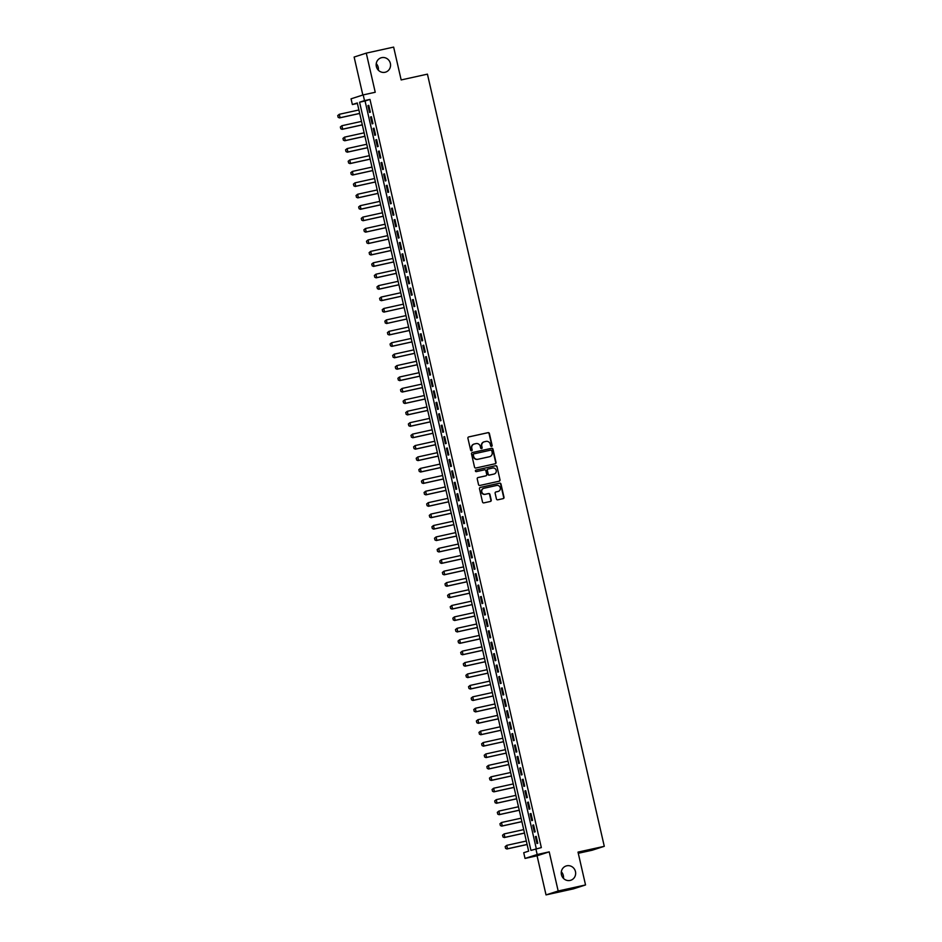 <?xml version="1.0" encoding="UTF-8"?>
<svg xmlns="http://www.w3.org/2000/svg" width="942" height="942" viewBox="0 0 942 942"><rect width="100%" height="100%" fill="white"/><g stroke="black" fill="none" stroke-linecap="round" stroke-linejoin="round"><path stroke-width="1.41" d="M491.559 446.39A0.801 0.765 72.1 0 0 492.136 445.436L489.404 433.532A1.154 1.095 72.1 0 0 488.074 432.649L468.739 436.911A1.154 1.095 72.1 0 0 467.915 438.265L470.647 450.182A0.801 0.765 72.1 0 0 471.648 450.782A0.801 0.765 72.1 0 0 472.154 449.852L471.801 448.31A3.686 3.521 72.1 0 1 474.415 443.965L476.028 443.6A3.686 3.521 72.1 0 1 480.29 446.437L480.644 447.98A0.801 0.765 72.1 0 0 481.645 448.58A0.801 0.765 72.1 0 0 482.139 447.65L481.786 446.108A3.686 3.521 72.1 0 1 484.412 441.763L486.013 441.398A3.686 3.521 72.1 0 1 490.276 444.235L490.629 445.778A0.801 0.765 72.1 0 0 491.559 446.39M491.465 446.414A0.801 0.765 72.1 0 0 491.806 445.542L489.075 433.638A1.154 1.095 72.1 0 0 487.744 432.755L468.492 436.994M471.471 450.818A0.801 0.765 72.1 0 0 471.824 449.958L471.801 448.31M481.468 448.616A0.801 0.765 72.1 0 0 481.821 447.756L481.786 446.108M566.778 865.804A7.501 7.171 72.1 0 0 561.526 875A7.501 7.171 72.1 0 0 570.758 880.264A7.501 7.171 72.1 0 0 575.374 871.244A7.501 7.171 72.1 0 0 566.778 865.804M381.687 57.65A7.501 7.171 72.1 0 0 376.435 66.835A7.501 7.171 72.1 0 0 385.667 72.11A7.501 7.171 72.1 0 0 390.282 63.09A7.501 7.171 72.1 0 0 381.687 57.65M496.434 498.942A1.154 1.095 72.1 0 0 497.765 499.825L503.193 498.624A1.154 1.095 72.1 0 0 504.005 497.27L500.979 484.035A1.154 1.095 72.1 0 0 499.649 483.152L480.302 487.414A1.154 1.095 72.1 0 0 479.49 488.78L482.516 502.004A1.154 1.095 72.1 0 0 483.847 502.887L490.405 501.45A1.154 1.095 72.1 0 0 491.218 500.084L489.922 494.432A1.154 1.095 72.1 0 0 488.592 493.537L485.342 494.256A3.073 2.944 72.1 0 1 481.821 492.03A3.073 2.944 72.1 0 1 483.964 488.262L496.705 485.448A3.073 2.944 72.1 0 1 500.226 487.685A3.073 2.944 72.1 0 1 498.071 491.453L495.951 491.924A1.154 1.095 72.1 0 0 495.139 493.278L496.434 498.942M535.857 848.801L537.175 854.524L525.035 858.433L523.728 852.722L528.639 851.132L357.289 102.949L352.367 104.538L351.06 98.828L363.2 94.906L364.507 100.617L359.585 102.207L530.947 850.391L541.332 847.6L369.982 99.416L364.507 100.617M363.2 94.906L375.234 92.257L366.273 53.129L393.638 47.1L401.162 79.94L427.433 74.147L604.281 846.316L578.011 852.11L585.535 884.95L558.17 890.991L549.21 851.862L537.175 854.524M495.198 463.758A1.154 1.095 72.1 0 0 496.022 462.404L492.984 449.169A1.154 1.095 72.1 0 0 491.653 448.286L472.319 452.549A1.154 1.095 72.1 0 0 471.506 453.903L474.532 467.138A1.154 1.095 72.1 0 0 475.863 468.021L495.198 463.758M496.987 466.608L500.014 479.831A1.154 1.095 72.1 0 1 499.201 481.197L479.855 485.46A1.154 1.095 72.1 0 1 478.524 484.577L477.229 478.913A1.154 1.095 72.1 0 1 478.041 477.547L485.884 475.828A1.154 1.095 72.1 0 0 486.708 474.462L485.848 470.706A1.154 1.095 72.1 0 0 484.518 469.822L476.346 471.624A0.801 0.765 72.1 0 1 475.427 471.047A0.801 0.765 72.1 0 1 475.993 470.058L495.657 465.725A1.154 1.095 72.1 0 1 496.987 466.608L500.014 479.831M585.535 884.95L573.395 888.871L546.03 894.9L558.17 890.991M366.273 53.129L354.133 57.05L362.835 95.024M370.347 112.18L368.781 105.327L367.957 105.586L369.523 112.439L370.347 112.18M372.961 123.602L371.395 116.749L370.571 117.008L372.137 123.861L372.961 123.602M375.575 135.024L374.009 128.171L373.185 128.43L374.763 135.283L375.575 135.024M378.189 146.446L376.623 139.593L375.799 139.852L377.377 146.705L378.189 146.446M380.815 157.867L379.237 151.014L378.425 151.273L379.991 158.126L380.815 157.867M383.429 169.289L381.851 162.436L381.039 162.695L382.605 169.548L383.429 169.289M386.043 180.711L384.477 173.858L383.653 174.117L385.219 180.97L386.043 180.711M388.657 192.133L387.091 185.28L386.267 185.55L387.833 192.404L388.657 192.133M391.271 203.554L389.705 196.701L388.881 196.972L390.459 203.825L391.271 203.554M393.886 214.976L392.319 208.123L391.507 208.394L393.073 215.247L393.886 214.976M396.511 226.398L394.933 219.545L394.121 219.816L395.687 226.669L396.511 226.398M399.125 237.82L397.559 230.967L396.735 231.237L398.301 238.09L399.125 237.82M401.739 249.253L400.173 242.388L399.349 242.659L400.915 249.512L401.739 249.253M404.353 260.675L402.787 253.822L401.963 254.081L403.541 260.934L404.353 260.675M406.968 272.097L405.401 265.244L404.577 265.503L406.155 272.356L406.968 272.097M409.593 283.518L408.016 276.665L407.203 276.924L408.769 283.777L409.593 283.518M412.207 294.94L410.63 288.087L409.817 288.346L411.383 295.199L412.207 294.94M414.821 306.362L413.255 299.509L412.431 299.768L413.997 306.621L414.821 306.362M417.436 317.784L415.869 310.931L415.045 311.19L416.611 318.043L417.436 317.784M420.05 329.205L418.483 322.352L417.659 322.611L419.237 329.476L420.05 329.205M422.664 340.627L421.098 333.774L420.273 334.045L421.851 340.898L422.664 340.627M425.289 352.049L423.712 345.196L422.899 345.467L424.465 352.32L425.289 352.049M427.903 363.471L426.326 356.618L425.513 356.888L427.079 363.742L427.903 363.471M430.518 374.892L428.951 368.039L428.127 368.31L429.693 375.163L430.518 374.892M433.132 386.314L431.566 379.461L430.741 379.732L432.307 386.585L433.132 386.314M435.746 397.748L434.18 390.883L433.355 391.154L434.933 398.007L435.746 397.748M438.36 409.169L436.794 402.316L435.981 402.575L437.547 409.429L438.36 409.169M440.986 420.591L439.408 413.738L438.595 413.997L440.161 420.85L440.986 420.591M443.6 432.013L442.033 425.16L441.209 425.419L442.775 432.272L443.6 432.013M446.214 443.435L444.648 436.582L443.823 436.841L445.389 443.694L446.214 443.435M448.828 454.856L447.262 448.003L446.437 448.262L448.015 455.116L448.828 454.856M451.442 466.278L449.876 459.425L449.051 459.684L450.629 466.537L451.442 466.278M454.068 477.7L452.49 470.847L451.677 471.106L453.243 477.971L454.068 477.7M456.682 489.122L455.104 482.269L454.291 482.54L455.857 489.393L456.682 489.122M459.296 500.543L457.73 493.69L456.905 493.961L458.471 500.814L459.296 500.543M461.91 511.965L460.344 505.112L459.519 505.383L461.085 512.236L461.91 511.965M464.524 523.387L462.958 516.534L462.133 516.805L463.711 523.658L464.524 523.387M467.138 534.809L465.572 527.956L464.747 528.226L466.325 535.08L467.138 534.809M469.764 546.242L468.186 539.389L467.373 539.648L468.939 546.501L469.764 546.242M472.378 557.664L470.8 550.811L469.987 551.07L471.553 557.923L472.378 557.664M474.992 569.086L473.426 562.233L472.601 562.492L474.167 569.345L474.992 569.086M477.606 580.508L476.04 573.654L475.215 573.913L476.793 580.767L477.606 580.508M480.22 591.929L478.654 585.076L477.829 585.335L479.407 592.188L480.22 591.929M482.846 603.351L481.268 596.498L480.455 596.757L482.021 603.61L482.846 603.351M485.46 614.773L483.882 607.92L483.069 608.179L484.635 615.032L485.46 614.773M488.074 626.194L486.508 619.341L485.683 619.612L487.25 626.465L488.074 626.194M490.688 637.616L489.122 630.763L488.297 631.034L489.864 637.887L490.688 637.616M493.302 649.038L491.736 642.185L490.912 642.456L492.489 649.309L493.302 649.038M495.916 660.46L494.35 653.607L493.526 653.878L495.103 660.731L495.916 660.46M498.542 671.882L496.964 665.028L496.151 665.299L497.717 672.152L498.542 671.882M501.156 683.315L499.578 676.45L498.765 676.721L500.332 683.574L501.156 683.315M503.77 694.737L502.204 687.884L501.38 688.143L502.946 694.996L503.77 694.737M506.384 706.159L504.818 699.305L503.994 699.565L505.56 706.418L506.384 706.159M508.998 717.58L507.432 710.727L506.608 710.986L508.185 717.839L508.998 717.58M511.612 729.002L510.046 722.149L509.233 722.408L510.8 729.261L511.612 729.002M514.238 740.424L512.66 733.571L511.847 733.83L513.414 740.683L514.238 740.424M516.852 751.846L515.286 744.992L514.462 745.252L516.028 752.105L516.852 751.846M519.466 763.267L517.9 756.414L517.076 756.673L518.642 763.538L519.466 763.267M522.08 774.689L520.514 767.836L519.69 768.107L521.267 774.96L522.08 774.689M524.694 786.111L523.128 779.258L522.304 779.529L523.882 786.382L524.694 786.111M527.32 797.533L525.742 790.679L524.929 790.95L526.496 797.803L527.32 797.533M529.934 808.954L528.356 802.101L527.544 802.372L529.11 809.225L529.934 808.954M532.548 820.376L530.982 813.523L530.158 813.794L531.724 820.647L532.548 820.376M535.162 831.81L533.596 824.945L532.772 825.216L534.338 832.069L535.162 831.81M369.982 99.416L365.06 101.006L536.304 848.707M535.386 836.637L536.964 843.49L537.776 843.231L536.21 836.378L535.386 836.637L536.222 836.449M578.282 853.287L592.141 850.237L604.281 846.316M563.434 878.344A7.501 7.171 72.1 0 0 561.326 871.809M378.343 70.191A7.501 7.171 72.1 0 0 376.235 63.656M549.21 851.862L537.07 855.772L546.03 894.9M537.07 855.772L525.035 858.433M357.395 103.432L352.367 104.538M365.06 101.006L359.585 102.207M367.957 105.586L368.793 105.398M370.571 117.008L371.407 116.82M373.185 128.43L374.021 128.242M375.799 139.852L376.647 139.675M378.425 151.273L379.261 151.097M381.039 162.695L381.875 162.519M383.653 174.117L384.489 173.94M386.267 185.55L387.103 185.362M388.881 196.972L389.729 196.784M391.507 208.394L392.343 208.206M394.121 219.816L394.957 219.627M396.735 231.237L397.571 231.049M399.349 242.659L400.185 242.471M401.963 254.081L402.799 253.893M404.577 265.503L405.425 265.314M407.203 276.924L408.039 276.736M409.817 288.346L410.653 288.17M412.431 299.768L413.267 299.591M415.045 311.19L415.881 311.013M417.659 322.611L418.495 322.435M420.273 334.045L421.121 333.857M422.899 345.467L423.735 345.278M425.513 356.888L426.349 356.7M428.127 368.31L428.963 368.122M430.741 379.732L431.577 379.544M433.355 391.154L434.203 390.965M435.981 402.575L436.817 402.387M438.595 413.997L439.431 413.809M441.209 425.419L442.045 425.231M443.823 436.841L444.659 436.664M446.437 448.262L447.273 448.086M449.051 459.684L449.899 459.508M451.677 471.106L452.513 470.929M454.291 482.54L455.127 482.351M456.905 493.961L457.741 493.773M459.519 505.383L460.355 505.195M462.133 516.805L462.981 516.616M464.747 528.226L465.595 528.038M467.373 539.648L468.209 539.46M469.987 551.07L470.823 550.882M472.601 562.492L473.437 562.303M475.215 573.913L476.051 573.737M477.829 585.335L478.677 585.159M480.455 596.757L481.291 596.58M483.069 608.179L483.905 608.002M485.683 619.612L486.519 619.424M488.297 631.034L489.133 630.846M490.912 642.456L491.748 642.267M493.526 653.878L494.373 653.689M496.151 665.299L496.987 665.111M498.765 676.721L499.601 676.533M501.38 688.143L502.216 687.954M503.994 699.565L504.83 699.376M506.608 710.986L507.455 710.798M509.233 722.408L510.069 722.231M511.847 733.83L512.683 733.653M514.462 745.252L515.298 745.075M517.076 756.673L517.912 756.497M519.69 768.107L520.526 767.918M522.304 779.529L523.151 779.34M524.929 790.95L525.766 790.762M527.544 802.372L528.38 802.184M530.158 813.794L530.994 813.605M532.772 825.216L533.608 825.027M483.941 441.892A3.686 3.521 72.1 0 0 481.468 446.214M473.944 444.106A3.686 3.521 72.1 0 0 471.471 448.416M495.127 463.782A1.154 1.095 72.1 0 0 495.692 462.51L492.666 449.275A1.154 1.095 72.1 0 0 491.335 448.392L472.072 452.643M491.771 450.735A0.801 0.765 72.1 0 0 490.841 450.111L473.861 453.856A0.801 0.765 72.1 0 0 473.284 454.809L473.661 456.434A3.686 3.521 72.1 0 0 477.924 459.26L489.522 456.705A3.686 3.521 72.1 0 0 492.136 452.36L491.771 450.735M473.732 453.903L473.532 453.962A0.801 0.765 72.1 0 0 472.955 454.915L473.284 454.809M489.663 456.67A3.686 3.521 72.1 0 1 489.192 456.811L477.594 459.366A3.686 3.521 72.1 0 1 473.331 456.54L472.955 454.915M499.119 481.209A1.154 1.095 72.1 0 0 499.684 479.937M477.794 477.641L485.566 475.934A1.154 1.095 72.1 0 0 485.754 475.863M475.781 470.129L495.657 465.725M494.032 474.026A3.073 2.944 72.1 0 0 496.175 470.258A3.073 2.944 72.1 0 0 492.654 468.033L488.168 469.022A1.154 1.095 72.1 0 0 487.355 470.376L488.215 474.132A1.154 1.095 72.1 0 0 489.546 475.015L493.702 474.132A3.073 2.944 72.1 0 0 494.114 474.003M487.98 469.081L487.838 469.128A1.154 1.095 72.1 0 0 487.026 470.482L487.355 470.376M493.702 474.132L489.216 475.121A1.154 1.095 72.1 0 1 487.885 474.238L487.026 470.482M496.658 466.714A1.154 1.095 72.1 0 0 495.327 465.831M498.165 491.43A3.073 2.944 72.1 0 1 497.741 491.559L495.704 492.007M483.552 488.392A3.073 2.944 72.1 0 0 481.492 492.136A3.073 2.944 72.1 0 0 485.012 494.362L485.342 494.256M490.323 501.462A1.154 1.095 72.1 0 0 490.888 500.19L489.593 494.538A1.154 1.095 72.1 0 0 488.262 493.643L485.012 494.362M503.11 498.648A1.154 1.095 72.1 0 0 503.676 497.376L500.649 484.141A1.154 1.095 72.1 0 0 499.319 483.258L480.055 487.509M337.719 115.583L338.202 117.267L337.719 115.583L339.285 114.3L340.074 117.726L359.679 113.405M338.202 117.267L339.485 117.915L359.691 113.464M358.902 109.979L339.285 114.3L337.813 115.548M338.107 117.303L339.485 117.915M340.333 127.005L340.827 128.689L340.333 127.005L341.899 125.722L342.688 129.148L362.293 124.827M340.827 128.689L342.099 129.348L362.317 124.886M361.516 121.4L341.899 125.722L340.427 126.982M340.721 128.724L342.099 129.348M342.947 138.427L343.441 140.111L342.947 138.427L344.525 137.143L345.302 140.57L364.919 136.249M343.441 140.111L344.713 140.77L364.931 136.307M364.13 132.822L344.525 137.143L343.041 138.403M343.335 140.146L344.713 140.77M345.561 149.849L346.055 151.532L345.561 149.849L347.139 148.577L347.916 152.003L367.533 147.67M346.055 151.532L347.327 152.192L367.545 147.729M366.744 144.244L347.139 148.577L345.667 149.825M345.961 151.568L347.327 152.192M348.175 161.27L348.67 162.954L348.175 161.27L349.753 159.999L350.542 163.425L370.147 159.092M348.67 162.954L349.941 163.614L370.159 159.151M369.358 155.665L349.753 159.999L348.281 161.247M348.575 162.99L349.941 163.614M350.801 172.704L351.284 174.376L350.801 172.704L352.367 171.42L353.156 174.847L372.761 170.526M351.284 174.376L352.567 175.035L372.773 170.573M371.984 167.099L352.367 171.42L350.895 172.669M351.189 174.411L352.567 175.035M353.415 184.126L353.909 185.798L353.415 184.126L354.981 182.842L355.77 186.269L375.375 181.947M353.909 185.798L355.181 186.457L375.387 182.006M374.598 178.521L354.981 182.842L353.509 184.09M353.803 185.833L355.181 186.457M356.029 195.547L356.523 197.219L356.029 195.547L357.595 194.264L358.384 197.69L378.001 193.369M356.523 197.219L357.795 197.879L378.013 193.428M377.212 189.943L357.595 194.264L356.123 195.512M356.417 197.255L357.795 197.879M358.643 206.969L359.137 208.653L358.643 206.969L360.221 205.686L360.998 209.112L380.615 204.791M359.137 208.653L360.409 209.301L380.627 204.85M379.826 201.364L360.221 205.686L358.749 206.934M359.043 208.677L360.409 209.301M361.257 218.391L361.752 220.075L361.257 218.391L362.835 217.107L363.612 220.534L383.229 216.213M361.752 220.075L363.023 220.722L383.241 216.271M382.44 212.786L362.835 217.107L361.363 218.356M361.657 220.098L363.023 220.722M363.883 229.813L364.366 231.496L363.883 229.813L365.449 228.529L366.238 231.956L385.843 227.634M364.366 231.496L365.637 232.144L385.855 227.693M385.054 224.208L365.449 228.529L363.977 229.777M364.271 231.52L365.637 232.144M366.497 241.234L366.98 242.918L366.497 241.234L368.063 239.951L368.852 243.377L388.457 239.056M366.98 242.918L368.263 243.566L388.469 239.115M387.68 235.63L368.063 239.951L366.591 241.199M366.885 242.942L368.263 243.566M369.111 252.656L369.605 254.34L369.111 252.656L370.677 251.373L371.466 254.799L391.071 250.478M369.605 254.34L370.877 254.988L391.095 250.537M390.294 247.051L370.677 251.373L369.205 252.621M369.5 254.375L370.877 254.988M371.725 264.078L372.22 265.762L371.725 264.078L373.303 262.794L374.08 266.221L393.697 261.9M372.22 265.762L373.491 266.421L393.709 261.958M392.908 258.473L373.303 262.794L371.819 264.043M372.114 265.797L373.491 266.421M374.339 275.5L374.834 277.183L374.339 275.5L375.917 274.216L376.694 277.643L396.311 273.321M374.834 277.183L376.105 277.843L396.323 273.38M395.522 269.895L375.917 274.216L374.445 275.476M374.739 277.219L376.105 277.843M376.953 286.921L377.448 288.605L376.953 286.921L378.531 285.638L379.32 289.064L398.925 284.743M377.448 288.605L378.719 289.265L398.937 284.802M398.136 281.317L378.531 285.638L377.059 286.898M377.353 288.641L378.719 289.265M379.579 298.343L380.062 300.027L379.579 298.343L381.145 297.071L381.934 300.498L401.539 296.165M380.062 300.027L381.345 300.686L401.551 296.224M400.75 292.738L381.145 297.071L379.673 298.32M379.967 300.062L381.345 300.686M382.193 309.765L383.759 308.493L384.548 311.92L404.153 307.598L383.959 312.108L382.676 311.449L382.287 309.741L382.676 311.449M403.376 304.16L383.759 308.493L382.287 309.741M382.582 311.484L383.959 312.108M384.807 321.198L386.373 319.915L387.162 323.341L406.767 319.02L386.573 323.53L385.302 322.87L384.901 321.163L385.302 322.87M405.99 315.594L386.373 319.915L384.901 321.163M385.196 322.906L386.573 323.53M387.421 332.62L387.916 334.292L387.421 332.62L388.999 331.337L389.776 334.763L409.393 330.442M387.916 334.292L389.187 334.952L409.405 330.501M408.604 327.015L388.999 331.337L387.515 332.585M387.81 334.328L389.187 334.952M390.035 344.042L390.53 345.726L390.035 344.042L391.613 342.758L392.39 346.185L412.007 341.864M390.53 345.726L391.801 346.373L412.019 341.922M411.218 338.437L391.613 342.758L390.141 344.007M390.435 345.749L391.801 346.373M392.649 355.464L393.144 357.148L392.649 355.464L394.227 354.18L395.016 357.607L414.621 353.285M393.144 357.148L394.415 357.795L414.633 353.344M413.832 349.859L394.227 354.18L392.755 355.428M393.05 357.171L394.415 357.795M395.275 366.885L395.758 368.569L395.275 366.885L396.841 365.602L397.63 369.028L417.235 364.707M395.758 368.569L397.041 369.217L417.247 364.766M416.458 361.281L396.841 365.602L395.369 366.85M395.664 368.593L397.041 369.217M397.889 378.307L398.384 379.991L397.889 378.307L399.455 377.024L400.244 380.45L419.849 376.129M398.384 379.991L399.655 380.639L419.861 376.188M419.072 372.702L399.455 377.024L397.983 378.272M398.278 380.015L399.655 380.639M400.503 389.729L400.998 391.413L400.503 389.729L402.069 388.445L402.858 391.872L422.475 387.551M400.998 391.413L402.269 392.06L422.487 387.609M421.686 384.124L402.069 388.445L400.597 389.694M400.892 391.448L402.269 392.06M403.117 401.151L403.612 402.835L403.117 401.151L404.695 399.867L405.472 403.294L425.089 398.972M403.612 402.835L404.883 403.482L425.101 399.031M424.3 395.546L404.695 399.867L403.223 401.115M403.517 402.87L404.883 403.482M405.731 412.572L406.226 414.256L405.731 412.572L407.309 411.289L408.086 414.715L427.703 410.394M406.226 414.256L407.497 414.916L427.715 410.453M426.914 406.968L407.309 411.289L405.837 412.537M406.132 414.292L407.497 414.916M408.357 423.994L408.84 425.678L408.357 423.994L409.923 422.711L410.712 426.137L430.317 421.816M408.84 425.678L410.123 426.337L430.329 421.875M429.528 418.389L409.923 422.711L408.451 423.971M408.746 425.713L410.123 426.337M410.971 435.416L411.454 437.1L410.971 435.416L412.537 434.132L413.326 437.571L432.931 433.238M411.454 437.1L412.737 437.759L432.943 433.296M432.154 429.811L412.537 434.132L411.065 435.392M411.36 437.135L412.737 437.759M413.585 446.838L414.08 448.522L413.585 446.838L415.151 445.566L415.94 448.993L435.545 444.659M414.08 448.522L415.351 449.181L435.569 444.718M434.768 441.233L415.151 445.566L413.679 446.814M413.974 448.557L415.351 449.181M416.199 458.259L416.694 459.943L416.199 458.259L417.777 456.988L418.554 460.414L438.171 456.093M416.694 459.943L417.965 460.603L438.183 456.14M437.382 452.666L417.777 456.988L416.293 458.236M416.588 459.979L417.965 460.603M418.813 469.693L419.308 471.365L418.813 469.693L420.391 468.41L421.168 471.836L440.785 467.515M419.308 471.365L420.579 472.024L440.797 467.562M439.996 464.088L420.391 468.41L418.919 469.658M419.214 471.4L420.579 472.024M421.427 481.115L421.922 482.787L421.427 481.115L423.005 479.831L423.794 483.258L443.399 478.936M421.922 482.787L423.193 483.446L443.411 478.995M442.61 475.51L423.005 479.831L421.533 481.079M421.828 482.822L423.193 483.446M424.053 492.536L424.536 494.22L424.053 492.536L425.619 491.253L426.408 494.68L446.013 490.358M424.536 494.22L425.819 494.868L446.025 490.417M445.225 486.932L425.619 491.253L424.147 492.501M424.442 494.244L425.819 494.868M426.667 503.958L427.15 505.642L426.667 503.958L428.233 502.675L429.022 506.101L448.627 501.78M427.15 505.642L428.433 506.29L448.639 501.839M447.85 498.353L428.233 502.675L426.761 503.923M427.056 505.666L428.433 506.29M429.281 515.38L429.776 517.064L429.281 515.38L430.847 514.096L431.636 517.523L451.242 513.202M429.776 517.064L431.047 517.711L451.265 513.26M450.464 509.775L430.847 514.096L429.375 515.345M429.67 517.087L431.047 517.711M431.895 526.802L432.39 528.486L431.895 526.802L433.473 525.518L434.25 528.945L453.867 524.623M432.39 528.486L433.661 529.133L453.879 524.682M453.078 521.197L433.473 525.518L432.001 526.766M432.284 528.509L433.661 529.133M434.509 538.223L435.004 539.907L434.509 538.223L436.087 536.94L436.864 540.367L456.481 536.045M435.004 539.907L436.276 540.555L456.493 536.104M455.692 532.619L436.087 536.94L434.615 538.188M434.91 539.943L436.276 540.555M437.135 549.645L437.618 551.329L437.135 549.645L438.701 548.362L439.49 551.788L459.095 547.467M437.618 551.329L438.89 551.977L459.107 547.526M458.307 544.04L438.701 548.362L437.229 549.61M437.524 551.364L438.89 551.977M439.749 561.067L440.232 562.751L439.749 561.067L441.315 559.784L442.104 563.21L461.71 558.889M440.232 562.751L441.515 563.41L461.721 558.947M460.932 555.462L441.315 559.784L439.843 561.043M440.138 562.786L441.515 563.41M442.363 572.489L442.858 574.173L442.363 572.489L443.929 571.205L444.718 574.632L464.324 570.31M442.858 574.173L444.129 574.832L464.335 570.369M463.546 566.884L443.929 571.205L442.457 572.465M442.752 574.208L444.129 574.832M444.977 583.91L445.472 585.594L444.977 583.91L446.543 582.639L447.332 586.065L466.949 581.732M445.472 585.594L446.743 586.254L466.961 581.791M466.16 578.306L446.543 582.639L445.071 583.887M445.366 585.63L446.743 586.254M447.591 595.332L448.086 597.016L447.591 595.332L449.169 594.061L449.946 597.487L469.563 593.154M448.086 597.016L449.358 597.675L469.575 593.213M468.775 589.727L449.169 594.061L447.697 595.309M447.992 597.051L449.358 597.675M450.205 606.766L450.7 608.438L450.205 606.766L451.783 605.482L452.56 608.909L472.178 604.587M450.7 608.438L451.972 609.097L472.189 604.634M471.389 601.161L451.783 605.482L450.311 606.73M450.606 608.473L451.972 609.097M452.831 618.188L453.314 619.86L452.831 618.188L454.397 616.904L455.186 620.331L474.792 616.009M453.314 619.86L454.597 620.519L474.803 616.068M474.003 612.583L454.397 616.904L452.925 618.152M453.22 619.895L454.597 620.519M455.445 629.609L455.928 631.281L455.445 629.609L457.011 628.326L457.8 631.752L477.406 627.431M455.928 631.281L457.211 631.941L477.417 627.49M476.628 624.004L457.011 628.326L455.539 629.574M455.834 631.317L457.211 631.941M458.059 641.031L458.554 642.715L458.059 641.031L459.625 639.748L460.414 643.174L480.02 638.853M458.554 642.715L459.826 643.362L480.043 638.912M479.243 635.426L459.625 639.748L458.153 640.996M458.448 642.738L459.826 643.362M460.673 652.453L461.168 654.137L460.673 652.453L462.251 651.169L463.028 654.596L482.645 650.274M461.168 654.137L462.44 654.784L482.657 650.333M481.857 646.848L462.251 651.169L460.768 652.417M461.062 654.16L462.44 654.784M463.287 663.874L463.782 665.558L463.287 663.874L464.865 662.591L465.642 666.018L485.26 661.696M463.782 665.558L465.054 666.206L485.271 661.755M484.471 658.27L464.865 662.591L463.393 663.839M463.688 665.582L465.054 666.206M465.901 675.296L466.396 676.98L465.901 675.296L467.479 674.013L468.268 677.439L487.874 673.118M466.396 676.98L467.668 677.628L487.885 673.177M487.085 669.691L467.479 674.013L466.007 675.261M466.302 677.004L467.668 677.628M468.527 686.718L469.01 688.402L468.527 686.718L470.093 685.435L470.882 688.861L490.488 684.54M469.01 688.402L470.293 689.049L490.499 684.598M489.71 681.113L470.093 685.435L468.621 686.683M468.916 688.437L470.293 689.049M471.141 698.14L471.636 699.824L471.141 698.14L472.707 696.856L473.496 700.283L493.102 695.961M471.636 699.824L472.908 700.483L493.113 696.02M492.325 692.535L472.707 696.856L471.236 698.104M471.53 699.859L472.908 700.483M473.755 709.562L474.25 711.245L473.755 709.562L475.321 708.278L476.11 711.705L495.728 707.383M474.25 711.245L475.522 711.905L495.739 707.442M494.939 703.957L475.321 708.278L473.85 709.538M474.144 711.281L475.522 711.905M476.369 720.983L476.864 722.667L476.369 720.983L477.947 719.7L478.724 723.126L498.342 718.805M476.864 722.667L478.136 723.326L498.353 718.864M497.553 715.378L477.947 719.7L476.475 720.96M476.77 722.702L478.136 723.326M478.983 732.405L479.478 734.089L478.983 732.405L480.561 731.133L481.338 734.56L500.956 730.227M479.478 734.089L480.75 734.748L500.967 730.286M500.167 726.8L480.561 731.133L479.089 732.381M479.384 734.124L480.75 734.748M481.609 743.827L482.092 745.511L481.609 743.827L483.175 742.555L483.964 745.982L503.57 741.66M482.092 745.511L483.364 746.17L503.581 741.707M502.781 738.222L483.175 742.555L481.703 743.803M481.998 745.546L483.364 746.17M484.223 755.26L484.706 756.932L484.223 755.26L485.789 753.977L486.578 757.403L506.184 753.082M484.706 756.932L485.99 757.592L506.195 753.129M505.407 749.655L485.789 753.977L484.318 755.225M484.612 756.968L485.99 757.592M486.837 766.682L487.332 768.354L486.837 766.682L488.403 765.399L489.192 768.825L508.798 764.504M487.332 768.354L488.604 769.013L508.821 764.563M508.021 761.077L488.403 765.399L486.932 766.647M487.226 768.389L488.604 769.013M489.451 778.104L489.946 779.788L489.451 778.104L491.029 776.82L491.806 780.247L511.424 775.925M489.946 779.788L491.218 780.435L511.435 775.984M510.635 772.499L491.029 776.82L489.546 778.068M489.84 779.811L491.218 780.435M492.065 789.526L492.56 791.209L492.065 789.526L493.643 788.242L494.42 791.669L514.038 787.347M492.56 791.209L493.832 791.857L514.049 787.406M513.249 783.921L493.643 788.242L492.171 789.49M492.466 791.233L493.832 791.857M494.68 800.947L495.174 802.631L494.68 800.947L496.257 799.664L497.046 803.09L516.652 798.769M495.174 802.631L496.446 803.279L516.663 798.828M515.863 795.342L496.257 799.664L494.785 800.912M495.08 802.655L496.446 803.279M497.305 812.369L497.788 814.053L497.305 812.369L498.871 811.086L499.66 814.512L519.266 810.191M497.788 814.053L499.072 814.7L519.278 810.25M518.477 806.764L498.871 811.086L497.4 812.334M497.694 814.076L499.072 814.7M499.919 823.791L500.402 825.475L499.919 823.791L501.485 822.507L502.274 825.934L521.88 821.612M500.402 825.475L501.686 826.122L521.892 821.671M521.103 818.186L501.485 822.507L500.014 823.755M500.308 825.51L501.686 826.122M502.533 835.213L503.028 836.896L502.533 835.213L504.1 833.929L504.888 837.356L524.494 833.034M503.028 836.896L504.3 837.544L524.517 833.093M523.717 829.608L504.1 833.929L502.628 835.177M502.922 836.932L504.3 837.544M505.147 846.634L505.642 848.318L505.147 846.634L506.725 845.351L507.502 848.777L527.12 844.456M505.642 848.318L506.914 848.977L527.131 844.515M526.331 841.029L506.725 845.351L505.242 846.599M505.536 848.353L506.914 848.977"/></g></svg>
